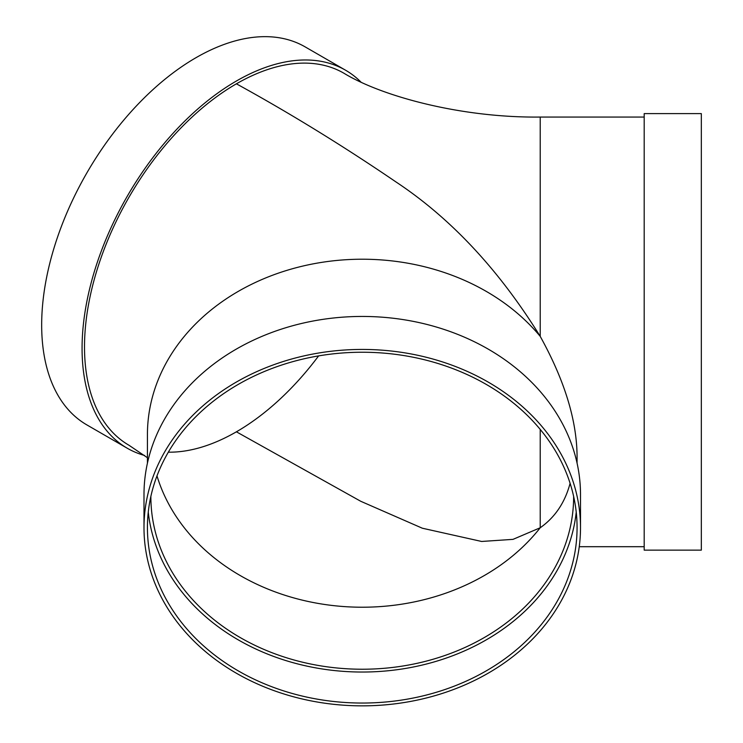 <?xml version="1.0" encoding="UTF-8"?>
<svg xmlns="http://www.w3.org/2000/svg" width="743" height="743" viewBox="0 0 743 743"><rect width="100%" height="100%" fill="white"/><g stroke="black" fill="none" stroke-linecap="round" stroke-linejoin="round"><path stroke-width="1.11" d="M168.327 452.181A211.383 122.047 120 0 0 236.404 431.813L360.736 501.274L422.34 528.217L481.631 541.461L513.014 539.362L540.217 527.762L540.217 429.398M236.404 431.813A211.383 122.047 120 0 0 318.626 355.888M147.43 463.149L147.43 434.618A214.82 175.404 180 0 1 299.327 266.913A214.82 175.404 180 0 1 540.217 336.375L540.217 117.05C461.329 117.988 381.661 96.293 343.823 73.176A214.82 124.025 120 0 0 236.404 83.82C289.816 113.15 343.025 145.86 396.019 181.97C450.852 218.293 498.915 269.765 540.217 336.375C564.448 380.128 576.726 419.971 577.07 455.905L577.07 463.149M236.404 83.82A214.82 124.025 120 0 0 96.07 273.118A214.82 124.025 120 0 0 128.994 445.261L147.43 457.716M144.551 455.459A218.256 126.013 -60 0 1 127.276 448.243L86.875 424.912A218.256 126.013 -60 0 1 86.875 172.887A218.256 126.013 -60 0 1 305.132 46.874L345.541 70.204A218.256 126.013 -60 0 1 360.922 82.046M127.276 448.243A218.256 126.013 -60 0 1 127.276 196.217A218.256 126.013 -60 0 1 345.541 70.204M150.866 496.389A211.383 172.599 180 0 0 150.866 496.63A211.383 172.599 180 0 0 362.25 669.229A211.383 172.599 180 0 0 573.633 496.63A211.383 172.599 180 0 0 573.633 496.389M570.095 483.312C564.996 502.509 555.04 517.323 540.217 527.762A211.383 172.599 180 0 1 327.672 604.895A211.383 172.599 180 0 1 156.996 475.882M644.19 457.883L644.19 550.136L701.327 550.136L701.327 113.614L644.19 113.614L644.19 457.883M148.266 512.141A214.82 175.404 180 0 0 362.25 672.034A214.82 175.404 180 0 0 576.234 512.141M147.43 527.641A214.82 175.404 180 0 0 362.25 703.045A214.82 175.404 180 0 0 577.07 527.641A214.82 175.404 180 0 0 362.25 352.238A214.82 175.404 180 0 0 147.43 527.641M580.506 527.641L580.506 494.652A218.256 178.209 180 0 0 362.25 316.444A218.256 178.209 180 0 0 143.993 494.652L143.993 527.641A218.256 178.209 180 0 0 362.25 705.85A218.256 178.209 180 0 0 580.506 527.641A218.256 178.209 180 0 0 362.25 349.433A218.256 178.209 180 0 0 143.993 527.641M579.261 546.699L644.19 546.699M540.217 117.05L644.19 117.05"/></g></svg>
